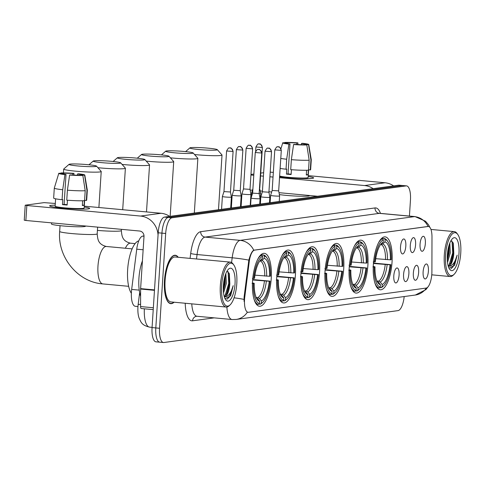 <?xml version="1.0" encoding="UTF-8"?>
<svg xmlns="http://www.w3.org/2000/svg" width="485" height="485" viewBox="0 0 485 485"><rect width="100%" height="100%" fill="white"/><g stroke="black" fill="none" stroke-linecap="round" stroke-linejoin="round"><path stroke-width="0.73" d="M295.401 275.225A26.572 9.221 95.3 0 0 288.514 250.042A26.572 9.221 95.3 0 0 276.711 277.772A26.572 9.221 95.3 0 0 283.604 302.955A26.572 9.221 95.3 0 0 295.401 275.225M367.885 265.35A26.572 9.221 95.3 0 0 360.992 240.166A26.572 9.221 95.3 0 0 349.188 267.896A26.572 9.221 95.3 0 0 356.081 293.079A26.572 9.221 95.3 0 0 367.885 265.35M343.726 268.642A26.572 9.221 95.3 0 0 336.832 243.458A26.572 9.221 95.3 0 0 325.029 271.188A26.572 9.221 95.3 0 0 331.922 296.371A26.572 9.221 95.3 0 0 343.726 268.642M319.566 271.933A26.572 9.221 95.3 0 0 312.673 246.75A26.572 9.221 95.3 0 0 300.87 274.48A26.572 9.221 95.3 0 0 307.763 299.663A26.572 9.221 95.3 0 0 319.566 271.933M271.242 278.517A26.572 9.221 95.3 0 0 264.349 253.334A26.572 9.221 95.3 0 0 252.552 281.064A26.572 9.221 95.3 0 0 259.445 306.247A26.572 9.221 95.3 0 0 271.242 278.517M392.044 262.058A26.572 9.221 95.3 0 0 385.151 236.874A26.572 9.221 95.3 0 0 373.347 264.604A26.572 9.221 95.3 0 0 380.24 289.787A26.572 9.221 95.3 0 0 392.044 262.058M410.298 245.477A7.518 2.607 -84.7 0 1 413.044 237.765A7.518 2.607 -84.7 0 1 415.584 244.761A7.518 2.607 -84.7 0 1 411.686 252.364A7.518 2.607 -84.7 0 1 410.298 245.477M400.525 246.81A7.518 2.607 -84.7 0 1 403.271 239.093A7.518 2.607 -84.7 0 1 405.818 246.089A7.518 2.607 -84.7 0 1 401.919 253.697A7.518 2.607 -84.7 0 1 400.525 246.81M420.065 244.149A7.518 2.607 -84.7 0 1 422.811 236.431A7.518 2.607 -84.7 0 1 425.357 243.428A7.518 2.607 -84.7 0 1 421.459 251.036A7.518 2.607 -84.7 0 1 420.065 244.149M413.347 273.152A7.518 2.607 -84.7 0 1 416.094 265.434A7.518 2.607 -84.7 0 1 418.64 272.431A7.518 2.607 -84.7 0 1 414.742 280.039A7.518 2.607 -84.7 0 1 413.347 273.152M403.581 274.48A7.518 2.607 -84.7 0 1 406.327 266.768A7.518 2.607 -84.7 0 1 408.867 273.758A7.518 2.607 -84.7 0 1 404.969 281.367A7.518 2.607 -84.7 0 1 403.581 274.48M393.808 275.813A7.518 2.607 -84.7 0 1 396.554 268.096A7.518 2.607 -84.7 0 1 399.1 275.092A7.518 2.607 -84.7 0 1 395.202 282.7A7.518 2.607 -84.7 0 1 393.808 275.813M423.12 271.818A7.518 2.607 -84.7 0 1 425.866 264.107A7.518 2.607 -84.7 0 1 428.407 271.097A7.518 2.607 -84.7 0 1 424.508 278.705A7.518 2.607 -84.7 0 1 423.12 271.818M431.905 271.618A13.538 4.698 -84.7 0 1 431.826 273.946A13.538 4.698 -84.7 0 1 426.194 288.066L248.435 312.279A13.538 4.698 -84.7 0 1 248.059 312.291A13.538 4.698 -84.7 0 1 244.767 297.111L249.205 261.894A13.538 4.698 -84.7 0 1 254.613 250.121L428.019 226.501A13.538 4.698 -84.7 0 1 428.394 226.489A13.538 4.698 -84.7 0 1 431.983 236.989L431.905 271.618M137.946 306.538L135.327 306.296A15.041 5.22 -84.7 0 1 131.671 289.43L136.74 249.181A15.041 5.22 -84.7 0 1 142.748 236.104L144.009 235.934M178.237 257.286A24.317 8.433 95.3 0 0 175.267 255.249A24.317 8.433 95.3 0 0 164.47 280.627A24.317 8.433 95.3 0 0 170.781 303.671A24.317 8.433 95.3 0 0 174.073 302.216M409.425 216.074L410.455 200.135A15.041 5.22 95.3 0 0 406.551 185.882L402.805 185.537A15.041 5.22 95.3 0 0 402.386 185.543L168.198 217.45A15.041 5.22 95.3 0 0 161.941 233.133L155.806 327.927A15.041 5.22 95.3 0 0 159.71 342.18A15.041 5.22 95.3 0 0 160.129 342.167M244.088 301.415L244.088 297.05L248.847 260.124C250.302 254.637 251.927 251.333 253.728 250.205L428.043 226.459A17.545 16.405 82.2 0 0 414.505 216.613A20.055 6.96 -84.7 0 1 415.069 216.595L379.955 213.339A20.055 6.96 95.3 0 0 379.391 213.351L205.076 237.098A20.055 6.96 95.3 0 0 197.062 254.54L196.504 258.978M247.974 312.237L247.362 312.195A17.545 16.405 82.2 0 1 236.165 319.439L415.336 295.032A17.545 16.405 -97.8 0 0 426.37 288.029M406.551 185.882A15.041 5.22 95.3 0 0 406.133 185.894L171.945 217.795A15.041 5.22 95.3 0 0 165.682 233.485L159.553 328.272A15.041 5.22 95.3 0 0 163.457 342.525A15.041 5.22 95.3 0 0 163.875 342.519L398.064 310.612A15.041 5.22 95.3 0 0 404.187 296.547M399.058 185.185A15.041 5.22 95.3 0 0 398.64 185.197L164.451 217.104A15.041 5.22 95.3 0 0 158.195 232.788L152.066 327.575A15.041 5.22 95.3 0 0 155.964 341.834L159.71 342.18A15.041 5.22 95.3 0 1 155.806 327.927L161.941 233.133A15.041 5.22 95.3 0 1 168.198 217.45L402.386 185.543A15.041 5.22 95.3 0 1 402.805 185.537L399.058 185.185M308.187 176.528A20.055 1.51 -176.3 0 1 313.437 178.11A20.055 1.51 -176.3 0 1 312.34 178.365A20.055 1.51 -176.3 0 1 279.584 176.807A20.055 1.51 -176.3 0 0 312.34 178.365A20.055 1.51 -176.3 0 0 313.625 177.922A20.055 1.51 -176.3 0 0 308.187 176.528M393.62 185.882A20.055 18.745 -97.8 0 0 385.023 182.766L308.248 175.643M373.159 188.671A20.055 18.745 -97.8 0 0 364.568 185.549L279.53 177.662M273.34 172.405L270.206 172.133M250.969 174.436L253.867 174.042M260.742 173.109L263.634 172.715M273.037 177.061L269.902 176.77M263.416 176.17L260.56 175.903M253.788 175.279L250.933 175.012M250.127 189.993L252.436 190.205M260.312 190.938L262.446 191.132M268.939 191.739L271.685 191.993M279.002 192.672L317.542 196.243M287.502 143.602L287.556 142.742A10.027 0.752 -176.3 0 1 296.814 143.02L296.717 144.518M301.415 144.688L301.494 143.451A10.027 0.752 -176.3 0 1 305.75 144.348A10.027 0.752 -176.3 0 1 305.689 144.421L305.665 144.821M308.624 169.786L308.12 177.565A14.538 1.091 -176.3 0 1 307.187 177.886A14.538 1.091 -176.3 0 1 292.976 177.68A14.538 1.091 -176.3 0 1 279.639 176.025M308.357 170.193L308.06 174.758A14.538 1.091 -176.3 0 1 307.381 174.891A14.538 1.091 -176.3 0 1 306.296 174.994L306.605 170.265M291.133 174.188A10.027 0.752 3.7 0 1 288.048 173.885L289.988 143.948L288.902 144.1L286.677 159.232L286.035 169.21L286.75 169.113L286.429 174.103A14.538 1.091 -176.3 0 0 291.109 174.539L291.424 169.702M309.472 195.497L309.46 195.685A17.048 1.279 -176.3 0 1 308.369 196.061A17.048 1.279 -176.3 0 1 279.348 194.564M308.545 169.78L310.285 169.944L310.927 159.965L308.569 144.688L305.689 144.421M301.494 143.451L302.579 143.305A13.034 0.982 -176.3 0 1 308.751 144.524L311.285 159.71A16.545 1.243 -176.3 0 1 311.285 159.735L310.636 169.714A16.545 1.243 -176.3 0 1 310.285 169.944M308.521 170.18A16.545 1.243 -176.3 0 1 290.715 169.647L291.364 159.668L293.583 144.53L294.668 144.384A10.027 0.752 -176.3 0 0 303.925 144.663L306.805 144.93L309.163 160.202L308.521 170.18M286.035 169.21A16.545 1.243 -176.3 0 1 280.13 168.404M311.285 159.735A16.545 1.243 -176.3 0 1 310.927 159.965M309.163 160.202A16.545 1.243 -176.3 0 1 291.364 159.668M286.677 159.232A16.545 1.243 -176.3 0 1 280.773 158.431M306.805 144.93A13.034 0.982 -176.3 0 1 293.583 144.53M288.902 144.1A13.034 0.982 -176.3 0 1 282.737 142.845A13.034 0.982 -176.3 0 1 282.913 142.711L285.78 143.136M289.988 143.948A10.027 0.752 -176.3 0 1 285.738 143.057A10.027 0.752 -176.3 0 1 285.792 142.978M287.556 142.742L284.677 142.475L284.562 142.869M284.677 142.475A13.034 0.982 -176.3 0 1 297.899 142.869L296.814 143.02M297.935 144.578L297.899 142.869M308.06 174.758L306.326 174.594M288.048 173.885L286.429 174.103M445.582 255.195A21.558 7.481 95.3 0 0 454.075 274.358A21.558 7.481 95.3 0 0 460.75 253.128A21.558 7.481 95.3 0 0 457.773 234.473A21.558 7.481 95.3 0 0 445.582 255.195M457.773 234.473L457.052 233.473A22.559 7.827 95.3 0 0 454.312 231.612A22.559 7.827 95.3 0 0 444.296 255.152A22.559 7.827 95.3 0 0 450.147 276.535A22.559 7.827 95.3 0 0 453.178 275.213L454.075 274.358M449.819 243.052L450.298 252.885L447.516 262.47M449.14 244.955L449.122 252.776L447.315 260.233M449.007 268.211L454.566 265.368L457.155 255.14C455.063 262.603 452.208 266.32 448.595 266.283A12.531 4.347 95.3 0 0 453.808 253.212L451.056 262.743L448.182 265.968M448.595 266.283L448.279 266.289M458.986 253.37A16.545 5.741 95.3 0 0 452.487 238.644A16.545 5.741 95.3 0 0 447.346 254.952A16.545 5.741 95.3 0 0 449.643 269.284A16.545 5.741 95.3 0 0 458.986 253.37M453.808 253.212L453.317 243.318L450.983 240.621M457.155 255.14L453.081 266.756L450.826 268.842M452.014 241.009L452.711 252.891L448.94 265.501M448.298 248.126L447.261 257.062M453.02 242.506L453.299 252.946L450.529 263.646M448.837 245.956L448.619 252.509L447.273 259.317M190.708 147.658A13.786 1.037 3.7 0 0 189.865 147.889A13.786 1.037 3.7 0 0 200.572 149.677A13.786 1.037 3.7 0 0 216.456 150.047A13.786 1.037 3.7 0 0 217.304 149.665A13.786 1.037 3.7 0 0 205.567 147.955A13.786 1.037 3.7 0 0 190.708 147.658M217.304 149.665L221.972 154.945A18.8 1.413 -176.3 0 1 222.021 155.054A18.8 1.413 -176.3 0 1 220.814 155.473A18.8 1.413 -176.3 0 1 194.546 154.539M381.75 238.274L384.235 238.505L385.102 239.596A23.862 8.281 95.3 0 1 387.794 241.536A23.862 8.281 95.3 0 1 391.207 259.699L390.389 259.815A21.558 7.481 95.3 0 0 384.957 241.906L382.683 243.991L380.598 244.537M375.742 258.699L390.389 259.815M373.462 263.076L390.88 264.689A23.862 8.281 95.3 0 1 383.696 285.689L382.804 286.544A24.868 8.627 95.3 0 1 381.046 287.744L379.688 287.617M374.796 282.652A24.868 8.627 95.3 0 0 379.288 287.981L380.288 287.065A23.862 8.281 95.3 0 1 374.19 266.962L372.898 266.926M377.16 287.787L379.288 287.981M373.22 261.936L374.511 261.973A23.862 8.281 95.3 0 1 383.344 239.839L382.471 238.747A24.868 8.627 95.3 0 0 378.482 242.888M382.471 238.747L381.368 238.644M387.794 241.536L387.072 240.536A24.868 8.627 95.3 0 0 384.235 238.505M374.19 266.962L375.002 266.853A21.558 7.481 95.3 0 0 378.094 283.022A21.558 7.481 95.3 0 0 380.434 284.756L380.288 287.065M383.344 239.839L383.192 242.148A21.558 7.481 95.3 0 0 381.792 243.137A21.558 7.481 95.3 0 0 375.323 261.864L374.511 261.973M384.957 241.906L385.102 239.596M380.434 284.756L378.458 282.282L376.851 281.391M373.25 266.465L375.002 266.853M380.676 244.422L383.192 242.148M381.046 287.744L382.053 286.829A23.862 8.281 95.3 0 0 383.696 285.689M382.053 286.829L382.198 284.519A21.558 7.481 95.3 0 0 390.067 264.798L390.88 264.689M376.984 280.997L378.615 281.148L380.222 282.04L382.198 284.519M390.067 264.798L373.426 263.5M166.549 150.95A13.786 1.037 3.7 0 0 165.706 151.181A13.786 1.037 3.7 0 0 176.413 152.969A13.786 1.037 3.7 0 0 192.296 153.339A13.786 1.037 3.7 0 0 193.145 152.957A13.786 1.037 3.7 0 0 181.408 151.247A13.786 1.037 3.7 0 0 166.549 150.95M193.145 152.957L197.813 158.237A18.8 1.413 -176.3 0 1 197.862 158.346A18.8 1.413 -176.3 0 1 196.655 158.765A18.8 1.413 -176.3 0 1 170.387 157.831M357.591 241.566L360.076 241.797L360.943 242.888A23.862 8.281 95.3 0 1 363.635 244.828A23.862 8.281 95.3 0 1 367.048 262.991L366.23 263.1A21.558 7.481 95.3 0 0 360.798 245.198L358.524 247.277L356.439 247.829M351.583 261.991L366.23 263.1M349.303 266.368L366.721 267.981A23.862 8.281 95.3 0 1 359.537 288.981L358.645 289.836A24.868 8.627 95.3 0 1 356.887 291.036L355.529 290.909M350.637 285.944A24.868 8.627 95.3 0 0 355.123 291.273L356.129 290.357A23.862 8.281 95.3 0 1 350.024 270.254L348.733 270.218M353.001 291.079L355.123 291.273M349.061 265.228L350.352 265.265A23.862 8.281 95.3 0 1 359.179 243.13L358.312 242.039A24.868 8.627 95.3 0 0 354.323 246.18M358.312 242.039L357.209 241.936M363.635 244.828L362.913 243.828A24.868 8.627 95.3 0 0 360.076 241.797M350.024 270.254L350.843 270.145A21.558 7.481 95.3 0 0 353.929 286.314A21.558 7.481 95.3 0 0 356.275 288.048L356.129 290.357M359.179 243.13L359.033 245.434A21.558 7.481 95.3 0 0 357.633 246.422A21.558 7.481 95.3 0 0 351.164 265.156L350.352 265.265M360.798 245.198L360.943 242.888M356.275 288.048L354.299 285.574L352.692 284.683M349.091 269.757L350.843 270.145M356.517 247.714L359.033 245.434M356.887 291.036L357.894 290.121A23.862 8.281 95.3 0 0 359.537 288.981M357.894 290.121L358.039 287.811A21.558 7.481 95.3 0 0 365.908 268.09L366.721 267.981M352.825 284.289L354.456 284.44L356.063 285.332L358.039 287.811M365.908 268.09L349.267 266.792M142.384 154.242A13.786 1.037 3.7 0 0 141.547 154.472A13.786 1.037 3.7 0 0 152.254 156.255A13.786 1.037 3.7 0 0 168.137 156.631A13.786 1.037 3.7 0 0 168.986 156.243A13.786 1.037 3.7 0 0 157.249 154.533A13.786 1.037 3.7 0 0 142.384 154.242M168.986 156.243L173.654 161.529A18.8 1.413 -176.3 0 1 173.703 161.638A18.8 1.413 -176.3 0 1 172.496 162.057A18.8 1.413 -176.3 0 1 146.227 161.117M333.431 244.858L335.911 245.089L336.784 246.18A23.862 8.281 95.3 0 1 339.476 248.12A23.862 8.281 95.3 0 1 342.883 266.283L342.07 266.392A21.558 7.481 95.3 0 0 336.638 248.49L334.365 250.569L332.274 251.121M327.423 265.283L342.07 266.392M325.144 269.66L342.562 271.273A23.862 8.281 95.3 0 1 335.377 292.273L334.486 293.128A24.868 8.627 95.3 0 1 332.728 294.328L331.37 294.201M326.478 289.236A24.868 8.627 95.3 0 0 330.964 294.565L331.97 293.649A23.862 8.281 95.3 0 1 325.865 273.546L324.574 273.51M328.842 294.371L330.964 294.565M324.901 268.52L326.193 268.557A23.862 8.281 95.3 0 1 335.02 246.416L334.153 245.331A24.868 8.627 95.3 0 0 330.164 249.472M334.153 245.331L333.049 245.228M339.476 248.12L338.754 247.12A24.868 8.627 95.3 0 0 335.911 245.089M325.865 273.546L326.684 273.437A21.558 7.481 95.3 0 0 329.77 289.6A21.558 7.481 95.3 0 0 332.116 291.339L331.97 293.649M335.02 246.416L334.874 248.726A21.558 7.481 95.3 0 0 333.474 249.714A21.558 7.481 95.3 0 0 327.005 268.447L326.193 268.557M336.638 248.49L336.784 246.18M332.116 291.339L330.139 288.866L328.533 287.975M324.932 273.049L326.684 273.437M332.358 251.006L334.874 248.726M332.728 294.328L333.728 293.413A23.862 8.281 95.3 0 0 335.377 292.273M333.728 293.413L333.88 291.103A21.558 7.481 95.3 0 0 341.749 271.382L342.562 271.273M328.666 287.581L330.297 287.732L331.904 288.623L333.88 291.103M341.749 271.382L325.108 270.084M118.225 157.534A13.786 1.037 3.7 0 0 117.388 157.764A13.786 1.037 3.7 0 0 128.095 159.547A13.786 1.037 3.7 0 0 143.978 159.923A13.786 1.037 3.7 0 0 144.827 159.535A13.786 1.037 3.7 0 0 133.09 157.825A13.786 1.037 3.7 0 0 118.225 157.534M144.827 159.535L149.495 164.821A18.8 1.413 -176.3 0 1 149.544 164.93A18.8 1.413 -176.3 0 1 148.337 165.343A18.8 1.413 -176.3 0 1 122.068 164.409M309.272 248.15L311.752 248.381L312.625 249.472A23.862 8.281 95.3 0 1 315.317 251.412A23.862 8.281 95.3 0 1 318.724 269.575L317.911 269.684A21.558 7.481 95.3 0 0 312.479 251.782L310.206 253.861L308.114 254.413M303.264 268.569L317.911 269.684M300.985 272.952L318.403 274.565A23.862 8.281 95.3 0 1 311.218 295.565L310.327 296.42A24.868 8.627 95.3 0 1 308.569 297.62L307.205 297.493M302.319 292.528A24.868 8.627 95.3 0 0 306.805 297.857L307.811 296.941A23.862 8.281 95.3 0 1 301.706 276.838L300.415 276.802M304.683 297.663L306.805 297.857M300.742 271.812L302.034 271.849A23.862 8.281 95.3 0 1 310.861 249.708L309.994 248.623A24.868 8.627 95.3 0 0 306.005 252.758M309.994 248.623L308.89 248.52M315.317 251.412L314.589 250.412A24.868 8.627 95.3 0 0 311.752 248.381M301.706 276.838L302.525 276.729A21.558 7.481 95.3 0 0 305.611 292.892A21.558 7.481 95.3 0 0 307.957 294.631L307.811 296.941M310.861 249.708L310.715 252.018A21.558 7.481 95.3 0 0 309.315 253.006A21.558 7.481 95.3 0 0 302.846 271.739L302.034 271.849M312.479 251.782L312.625 249.472M307.957 294.631L305.98 292.158L304.374 291.267M300.773 276.341L302.525 276.729M308.199 254.298L310.715 252.018M308.569 297.62L309.569 296.699A23.862 8.281 95.3 0 0 311.218 295.565M309.569 296.699L309.721 294.395A21.558 7.481 95.3 0 0 317.59 274.674L318.403 274.565M304.507 290.873L306.138 291.024L307.745 291.915L309.721 294.395M317.59 274.674L300.949 273.376M94.066 160.826A13.786 1.037 3.7 0 0 93.229 161.056A13.786 1.037 3.7 0 0 103.935 162.839A13.786 1.037 3.7 0 0 119.819 163.215A13.786 1.037 3.7 0 0 120.668 162.827A13.786 1.037 3.7 0 0 108.931 161.117A13.786 1.037 3.7 0 0 94.066 160.826M120.668 162.827L125.336 168.113A18.8 1.413 -176.3 0 1 125.385 168.222A18.8 1.413 -176.3 0 1 124.178 168.635A18.8 1.413 -176.3 0 1 97.909 167.701M285.113 251.442L287.593 251.673L288.466 252.764A23.862 8.281 95.3 0 1 291.158 254.704A23.862 8.281 95.3 0 1 294.565 272.867L293.752 272.976A21.558 7.481 95.3 0 0 288.314 255.074L286.047 257.153L283.955 257.699M279.105 271.861L293.752 272.976M276.826 276.244L294.243 277.856A23.862 8.281 95.3 0 1 287.059 298.857L286.168 299.712A24.868 8.627 95.3 0 1 284.41 300.906L283.046 300.785M278.16 295.82A24.868 8.627 95.3 0 0 282.646 301.149L283.646 300.233A23.862 8.281 95.3 0 1 277.547 280.13L276.256 280.087M280.524 300.955L282.646 301.149M276.583 275.104L277.869 275.14A23.862 8.281 95.3 0 1 286.702 253L285.829 251.915A24.868 8.627 95.3 0 0 281.846 256.05M285.829 251.915L284.731 251.812M291.158 254.704L290.43 253.703A24.868 8.627 95.3 0 0 287.593 251.673M277.547 280.13L278.366 280.015A21.558 7.481 95.3 0 0 281.452 296.183A21.558 7.481 95.3 0 0 283.798 297.923L283.646 300.233M286.702 253L286.556 255.31A21.558 7.481 95.3 0 0 285.15 256.298A21.558 7.481 95.3 0 0 278.687 275.031L277.869 275.14M288.314 255.074L288.466 252.764M283.798 297.923L281.821 295.45L280.215 294.559M276.614 279.633L278.366 280.015M284.04 257.59L286.556 255.31M284.41 300.906L285.41 299.991A23.862 8.281 95.3 0 0 287.059 298.857M285.41 299.991L285.562 297.681A21.558 7.481 95.3 0 0 293.425 277.966L294.243 277.856M280.348 294.165L281.979 294.316L283.586 295.207L285.562 297.681M293.425 277.966L276.789 276.668M69.907 164.118A13.786 1.037 3.7 0 0 69.07 164.342A13.786 1.037 3.7 0 0 79.776 166.131A13.786 1.037 3.7 0 0 95.66 166.507A13.786 1.037 3.7 0 0 96.509 166.119A13.786 1.037 3.7 0 0 84.766 164.409A13.786 1.037 3.7 0 0 69.907 164.118M96.509 166.119L101.177 171.405A18.8 1.413 -176.3 0 1 101.219 171.514A18.8 1.413 -176.3 0 1 100.019 171.926A18.8 1.413 -176.3 0 1 79.055 171.472A18.8 1.413 -176.3 0 1 63.699 169.083A18.8 1.413 -176.3 0 1 63.759 168.98L69.07 164.342M260.954 254.734L263.434 254.964L264.307 256.056A23.862 8.281 95.3 0 1 266.992 257.996A23.862 8.281 95.3 0 1 270.406 276.159L269.593 276.268A21.558 7.481 95.3 0 0 264.155 258.359L261.888 260.445L259.796 260.991M254.946 275.153L269.593 276.268M252.667 279.536L270.084 281.148A23.862 8.281 95.3 0 1 262.9 302.149L262.003 302.998A24.868 8.627 95.3 0 1 260.251 304.198L258.887 304.071M138.783 240.863A27.572 9.567 95.3 0 0 127.658 269.557A27.572 9.567 95.3 0 0 131.362 293.267M254.001 299.112A24.868 8.627 95.3 0 0 258.487 304.441L259.487 303.525A23.862 8.281 95.3 0 1 253.388 283.422L252.097 283.379M256.365 304.24L258.487 304.441M252.418 278.39L253.71 278.432A23.862 8.281 95.3 0 1 262.543 256.292L261.67 255.201A24.868 8.627 95.3 0 0 257.687 259.342M261.67 255.201L260.572 255.104M266.992 257.996L266.271 256.989A24.868 8.627 95.3 0 0 263.434 254.964M253.388 283.422L254.207 283.307A21.558 7.481 95.3 0 0 257.292 299.475A21.558 7.481 95.3 0 0 259.639 301.215L259.487 303.525M262.543 256.292L262.397 258.602A21.558 7.481 95.3 0 0 260.991 259.59A21.558 7.481 95.3 0 0 254.528 278.317L253.71 278.432M264.155 258.359L264.307 256.056M259.639 301.215L257.662 298.736L256.056 297.845M252.455 282.925L254.207 283.307M259.881 260.881L262.397 258.602M260.251 304.198L261.251 303.283A23.862 8.281 95.3 0 0 262.9 302.149M261.251 303.283L261.403 300.973A21.558 7.481 95.3 0 0 269.266 281.258L270.084 281.148M256.189 297.457L257.82 297.608L259.426 298.499L261.403 300.973M269.266 281.258L252.63 279.96M259.154 193.242A4.51 0.34 3.7 0 0 260.415 193.188A4.51 0.34 3.7 0 0 260.706 193.091A4.51 0.34 3.7 0 0 260.706 193.085L259.487 188.101M252.921 188.695L251.703 192.503A4.51 0.34 3.7 0 0 251.697 192.509A4.51 0.34 3.7 0 0 252.655 192.781M252.424 148.81L252.63 148.743C249.963 142.881 249.72 146.24 249.648 145.282L248.938 145.3A3.262 3.049 -97.8 0 1 249.593 145.288A3.262 3.049 82.2 0 1 252.424 148.81L246.131 148.319L243.5 188.932L241.93 193.83A4.51 0.34 3.7 0 0 241.93 193.836A4.51 0.34 3.7 0 0 244.846 194.346A4.51 0.34 3.7 0 0 250.648 194.521A4.51 0.34 3.7 0 0 250.933 194.418A4.51 0.34 3.7 0 0 250.933 194.412L250.005 189.344M243.5 188.932L250.005 189.35L252.63 148.743M235.073 195.673A4.51 0.34 3.7 0 0 240.875 195.849A4.51 0.34 3.7 0 0 241.166 195.752A4.51 0.34 3.7 0 0 241.166 195.746L240.239 190.678L233.734 190.259L232.163 195.164A4.51 0.34 3.7 0 0 232.157 195.17A4.51 0.34 3.7 0 0 235.073 195.673M233.734 190.253L236.359 149.653L242.864 150.071C240.196 144.209 239.948 147.573 239.875 146.615L239.172 146.634A3.262 3.049 -97.8 0 1 239.82 146.622A3.262 3.049 82.2 0 1 242.652 150.144M221.56 209.32L222.391 196.498A4.51 0.34 3.7 0 0 222.391 196.498A4.51 0.34 3.7 0 0 225.307 197.007A4.51 0.34 3.7 0 0 231.109 197.183A4.51 0.34 3.7 0 0 231.393 197.08A4.51 0.34 3.7 0 0 231.393 197.074L230.466 192.005L223.967 191.587M273.516 195.885A4.51 0.34 3.7 0 0 279.318 196.061A4.51 0.34 3.7 0 0 279.602 195.958A4.51 0.34 3.7 0 0 279.602 195.952L278.675 190.884L272.176 190.466L270.6 195.37A4.51 0.34 3.7 0 0 270.6 195.376A4.51 0.34 3.7 0 0 273.516 195.885M263.743 197.213A4.51 0.34 3.7 0 0 269.545 197.389A4.51 0.34 3.7 0 0 269.836 197.292A4.51 0.34 3.7 0 0 269.836 197.286L268.908 192.218L262.403 191.799L260.833 196.704A4.51 0.34 3.7 0 0 260.827 196.71A4.51 0.34 3.7 0 0 263.743 197.213M253.976 198.547A4.51 0.34 3.7 0 0 259.778 198.723A4.51 0.34 3.7 0 0 260.063 198.62A4.51 0.34 3.7 0 0 260.063 198.614L259.135 193.545L252.63 193.133L251.06 198.032A4.51 0.34 3.7 0 0 251.06 198.038A4.51 0.34 3.7 0 0 253.976 198.547M50.925 205.404A20.055 1.51 -176.3 0 1 55.211 205.161A20.055 1.51 -176.3 0 0 50.925 205.404A20.055 1.51 -176.3 0 0 49.797 206.052A20.055 1.51 -176.3 0 0 67.318 208.489A20.055 1.51 -176.3 0 0 88.379 208.877A20.055 1.51 -176.3 0 1 66.021 208.392A20.055 1.51 -176.3 0 1 49.64 205.846A20.055 1.51 -176.3 0 1 50.925 205.404M84.226 207.04A20.055 1.51 -176.3 0 1 89.482 208.617A20.055 1.51 -176.3 0 1 88.379 208.877A20.055 1.51 -176.3 0 0 89.664 208.435A20.055 1.51 -176.3 0 0 84.226 207.04M169.659 216.395A20.055 18.745 -97.8 0 0 161.062 213.273L84.287 206.155M158.049 235.025A20.055 18.745 -97.8 0 0 140.608 216.061L26.839 205.507L25.869 220.475L139.644 231.03A5.014 4.686 82.2 0 1 144.003 236.45L140.626 288.617L154.497 289.903M55.32 203.47L44.068 202.627L25.378 205.173L26.839 205.507M25.869 220.475L24.25 220.196L25.22 205.228M153.224 309.624L141.305 308.521A2.504 0.867 -84.7 0 1 141.238 308.521A2.504 0.867 -84.7 0 1 140.571 306.575L140.614 289.048A2.504 0.867 -84.7 0 1 140.626 288.617M63.541 174.109L63.596 173.248A10.027 0.752 -176.3 0 1 72.853 173.527L72.756 175.024M77.454 175.2L77.539 173.963A10.027 0.752 -176.3 0 1 81.789 174.861A10.027 0.752 -176.3 0 1 81.729 174.933L81.704 175.334M84.663 200.299L84.16 208.077A14.538 1.091 -176.3 0 1 83.232 208.398A14.538 1.091 -176.3 0 1 67.021 208.047A14.538 1.091 -176.3 0 1 55.144 206.198L55.623 198.808M84.396 200.705L84.099 205.264A14.538 1.091 -176.3 0 1 83.426 205.404A14.538 1.091 -176.3 0 1 82.341 205.507L82.644 200.778M67.172 204.7A10.027 0.752 3.7 0 1 64.093 204.391L66.027 174.461L64.942 174.606L62.723 189.744L62.074 199.723L62.789 199.626L62.468 204.615A14.538 1.091 -176.3 0 0 67.148 205.046L67.463 200.214M85.512 226.01L85.499 226.198A17.048 1.279 -176.3 0 1 84.408 226.574A17.048 1.279 -176.3 0 1 65.402 226.162A17.048 1.279 -176.3 0 1 51.483 223.997L51.556 222.857M84.584 200.293L86.324 200.45L86.967 190.478L84.608 175.2L81.729 174.933M77.539 173.963L78.625 173.818A13.034 0.982 -176.3 0 1 84.79 175.036L87.324 190.223A16.545 1.243 -176.3 0 1 87.324 190.247L86.676 200.226A16.545 1.243 -176.3 0 1 86.324 200.45M84.56 200.693A16.545 1.243 -176.3 0 1 66.754 200.16L67.403 190.181L69.622 175.043L70.707 174.897A10.027 0.752 -176.3 0 0 79.964 175.176L82.844 175.443L85.202 190.714L84.56 200.693M62.074 199.723A16.545 1.243 -176.3 0 1 53.659 198.086L54.302 188.113A16.545 1.243 -176.3 0 1 54.308 188.089L58.776 173.351A13.034 0.982 -176.3 0 1 58.952 173.224L61.825 173.648M87.324 190.247A16.545 1.243 -176.3 0 1 86.967 190.478M85.202 190.714A16.545 1.243 -176.3 0 1 67.403 190.181M62.723 189.744A16.545 1.243 -176.3 0 1 54.302 188.113M82.844 175.443A13.034 0.982 -176.3 0 1 69.622 175.043M64.942 174.606A13.034 0.982 -176.3 0 1 58.776 173.351M66.027 174.461A10.027 0.752 -176.3 0 1 61.777 173.563A10.027 0.752 -176.3 0 1 61.831 173.491M63.596 173.248L60.716 172.981L60.601 173.375M60.716 172.981A13.034 0.982 -176.3 0 1 73.938 173.381L72.853 173.527M73.975 175.091L73.938 173.381M84.099 205.264L82.365 205.106M64.093 204.391L62.468 204.615M221.627 285.701A21.558 7.481 95.3 0 0 230.114 304.871A21.558 7.481 95.3 0 0 236.789 283.64A21.558 7.481 95.3 0 0 233.812 264.986A21.558 7.481 95.3 0 0 221.627 285.701M233.812 264.986L233.091 263.979A22.559 7.827 95.3 0 0 230.357 262.118A22.559 7.827 95.3 0 0 220.335 285.665A22.559 7.827 95.3 0 0 226.186 307.047A22.559 7.827 95.3 0 0 229.217 305.72L230.114 304.871M230.357 262.118L175.109 256.995A22.559 7.827 95.3 0 0 165.088 280.542A22.559 7.827 95.3 0 0 170.938 301.925L226.186 307.047M178.001 257.262A24.062 8.348 95.3 0 0 175.249 255.498A24.062 8.348 95.3 0 0 164.56 280.615A24.062 8.348 95.3 0 0 170.799 303.422A24.062 8.348 95.3 0 0 173.83 302.191M142.42 260.912A25.068 8.7 95.3 0 0 138.922 278.317A25.068 8.7 95.3 0 0 140.595 296.317M225.858 273.558L226.337 283.398L223.555 292.976M225.179 275.462L225.167 283.288L223.355 290.745M225.052 298.724L230.605 295.874L233.194 285.647C231.102 293.116 228.247 296.832 224.634 296.796A12.531 4.347 95.3 0 0 229.848 283.719L227.095 293.249L224.222 296.474M224.634 296.796L224.319 296.802M235.025 283.877A16.545 5.741 95.3 0 0 228.526 269.157A16.545 5.741 95.3 0 0 223.385 285.465A16.545 5.741 95.3 0 0 225.683 299.797A16.545 5.741 95.3 0 0 235.025 283.877M229.848 283.719L229.356 273.825L227.022 271.133M233.194 285.647L229.126 297.269L226.865 299.354M228.053 271.521L228.75 283.404L224.979 296.014M224.337 278.632L223.3 287.575M229.059 273.019L229.338 283.452L226.568 294.152M224.876 276.468L224.658 283.022L223.312 289.83M428.019 226.501L427.558 226.459M254.613 250.121L254.152 250.078M249.205 261.894L248.526 261.827M244.767 297.111L244.088 297.05M144.009 236.219L142.748 236.104M143.142 249.775L136.74 249.181M139.231 290.133L131.671 289.43M214.182 317.863L192.551 320.809A5.014 4.686 82.2 0 1 196.552 316.275L196.989 316.268A20.055 6.96 95.3 0 1 191.763 303.852M192.551 320.809A25.068 8.7 -84.7 0 1 185.221 303.246M236.165 319.439L232.109 319.524A20.055 6.96 -84.7 0 1 226.871 307.023M253.728 250.205A17.545 16.405 -97.8 0 0 240.19 240.36L414.505 216.613L379.391 213.351A5.014 4.686 82.2 0 1 375.032 207.932A25.068 8.7 -84.7 0 1 380.47 213.388M248.847 260.124A17.545 1.546 -172.8 0 0 232.176 257.796A20.055 6.96 -84.7 0 1 240.19 240.36L205.076 237.098A5.014 4.686 82.2 0 1 200.717 231.678L375.032 207.932M231.581 262.531L232.176 257.796L197.062 254.54A5.014 0.443 7.2 0 1 190.702 253.473A25.068 8.7 -84.7 0 1 200.717 231.678M243.985 299.378A17.545 1.546 -172.8 0 0 234.079 297.802M190.084 258.384L190.702 253.473M159.553 328.272L152.066 327.575M406.133 185.894L398.64 185.197M171.945 217.795L164.451 217.104M165.682 233.485L158.195 232.788M140.577 304.386A10.027 0.885 -172.8 0 0 138.14 304.653L139.644 292.685M144.354 308.812A20.055 6.96 95.3 0 0 149.598 327.139L152.078 327.363M364.568 185.549L385.023 182.766M385.545 259.608A18.551 6.438 95.3 0 0 380.98 244.573M377.294 281.67A19.285 6.693 95.3 0 0 378.458 282.282M387.46 259.724A19.285 6.693 95.3 0 0 382.683 243.991M380.222 282.04A19.285 6.693 95.3 0 0 387.139 264.713M378.615 281.148A18.551 6.438 95.3 0 0 385.223 264.598M361.386 262.9A18.551 6.438 95.3 0 0 356.821 247.865M353.135 284.962A19.285 6.693 95.3 0 0 354.299 285.574M363.301 263.015A19.285 6.693 95.3 0 0 358.524 247.277M356.063 285.332A19.285 6.693 95.3 0 0 362.974 268.005M354.456 284.44A18.551 6.438 95.3 0 0 361.058 267.884M337.227 266.186A18.551 6.438 95.3 0 0 332.661 251.157M328.975 288.248A19.285 6.693 95.3 0 0 330.139 288.866M339.142 266.307A19.285 6.693 95.3 0 0 334.365 250.569M331.904 288.623A19.285 6.693 95.3 0 0 338.815 271.297M330.297 287.732A18.551 6.438 95.3 0 0 336.899 271.176M313.067 269.478A18.551 6.438 95.3 0 0 308.502 254.443M304.816 291.54A19.285 6.693 95.3 0 0 305.98 292.158M314.983 269.599A19.285 6.693 95.3 0 0 310.206 253.861M307.745 291.915A19.285 6.693 95.3 0 0 314.656 274.589M306.138 291.024A18.551 6.438 95.3 0 0 312.74 274.468M97.412 230.399A18.8 1.413 3.7 0 0 120.147 230.999A18.8 1.413 3.7 0 0 121.347 230.581C121.887 236.383 122.353 241.087 130.477 243.185A18.8 6.523 -84.7 0 0 129.956 243.197A18.8 6.523 -84.7 0 0 125.379 248.247M288.902 272.77A18.551 6.438 95.3 0 0 284.343 257.735M280.651 294.831A19.285 6.693 95.3 0 0 281.821 295.45M290.818 272.891A19.285 6.693 95.3 0 0 286.047 257.153M283.586 295.207A19.285 6.693 95.3 0 0 290.497 277.881M281.979 294.316A18.551 6.438 95.3 0 0 288.581 277.76M95.988 234.285A18.8 1.413 3.7 0 0 97.188 233.873C97.727 239.675 98.194 244.379 106.318 246.477A18.8 6.523 -84.7 0 0 105.797 246.489A18.8 6.523 -84.7 0 0 97.97 266.101A18.8 6.523 -84.7 0 0 102.85 283.919C77.679 282.173 57.382 257.02 59.667 231.448A18.8 1.413 3.7 0 0 75.023 233.837A18.8 1.413 3.7 0 0 95.988 234.285M264.743 276.062A18.551 6.438 95.3 0 0 260.184 261.027M256.492 298.123A19.285 6.693 95.3 0 0 257.662 298.736M266.659 276.183A19.285 6.693 95.3 0 0 261.888 260.445M259.426 298.499A19.285 6.693 95.3 0 0 266.338 281.173M257.82 297.608A18.551 6.438 95.3 0 0 264.422 281.051M262.191 147.482L262.403 147.41C259.736 141.547 259.487 144.912 259.414 143.954L258.711 143.972A3.262 3.049 -97.8 0 1 259.36 143.954A3.262 3.049 82.2 0 1 262.191 147.482L255.898 146.991L255.625 151.217M232.885 151.472L233.091 151.405C230.423 145.542 230.181 148.907 230.108 147.943L229.399 147.961A3.262 3.049 -97.8 0 1 230.054 147.949A3.262 3.049 82.2 0 1 232.885 151.472L226.592 150.98L223.961 191.593M281.094 150.356L281.3 150.283C278.632 144.421 278.39 147.786 278.317 146.822L277.608 146.84A3.262 3.049 -97.8 0 1 278.263 146.828A3.262 3.049 82.2 0 1 281.094 150.356L274.801 149.859L272.17 190.472M271.321 151.684L271.533 151.611C268.866 145.749 268.617 149.113 268.544 148.155L267.841 148.174A3.262 3.049 -97.8 0 1 268.49 148.161A3.262 3.049 82.2 0 1 271.321 151.684L265.028 151.193L262.403 191.799M261.554 153.017L261.761 152.945C259.093 147.082 258.851 150.447 258.778 149.483L258.068 149.501A3.262 3.049 -97.8 0 1 258.723 149.489A3.262 3.049 82.2 0 1 261.554 153.017L255.262 152.52L252.63 193.133M140.608 216.061L161.062 213.273M154.472 290.333L140.614 289.048M140.571 306.575L153.345 307.763M248.059 312.291L247.611 312.249M429.977 227.532L428.467 224.719L425.515 221.239L415.069 216.595M428.528 286.192L425.915 289.624L415.336 295.032M163.457 342.525L159.71 342.18M232.109 319.524L196.989 316.268M379.955 213.339L379.391 213.351M149.598 327.139C141.565 325.192 141.177 322.313 139.219 318.433C138.128 315.62 137.691 311.813 137.916 306.999L138.14 304.653M282.737 142.845L280.979 148.64M431.759 274.831L450.147 276.535M430.947 229.441L454.312 231.612M189.865 147.889L185.603 151.617M218.48 209.738L222.021 155.054M165.706 151.181L161.444 154.903M194.321 213.03L197.862 158.346M141.547 154.472L137.285 158.195M170.162 216.322L173.703 161.638M117.388 157.764L113.126 161.487M146.5 211.927L149.544 164.93M93.229 161.056L88.961 164.779M121.347 230.581L121.432 229.338M122.699 209.714L125.385 168.222M135.109 243.615L130.477 243.185M59.667 231.448L60.043 225.67M63.45 172.921L63.699 169.083M128.652 286.314L102.85 283.919M97.188 233.873L97.624 227.132M98.891 207.507L101.219 171.514M132.126 248.872L106.318 246.477M251.412 196.934L251.697 192.509M259.99 204.088L260.706 193.091M262.403 147.41L259.778 188.016M255.898 146.991C257.341 144.403 258.281 143.396 258.711 143.972M241.1 206.658L241.93 193.836M250.224 205.416L250.933 194.418M246.131 148.319C247.574 145.736 248.514 144.73 248.938 145.3M231.333 207.992L232.157 195.17M240.457 206.749L241.166 195.752M242.864 150.071L240.239 190.678M236.359 149.653C237.808 147.064 238.741 146.058 239.172 146.634M230.684 208.077L231.393 197.08M223.961 191.587L222.391 196.492M233.091 151.405L230.466 192.012M226.592 150.98C228.035 148.398 228.975 147.391 229.399 147.961M270.127 202.706L270.6 195.376M279.251 201.463L279.602 195.958M281.3 150.283L278.675 190.89M274.801 149.859C276.244 147.276 277.184 146.27 277.608 146.84M260.354 204.033L260.827 196.71M269.478 202.791L269.836 197.292M271.533 151.611L268.908 192.224M265.028 151.193C266.471 148.604 267.411 147.598 267.841 148.174M250.587 205.367L251.06 198.038M259.711 204.124L260.063 198.62M261.761 152.945L259.135 193.551M255.262 152.52C256.704 149.938 257.644 148.931 258.068 149.501M141.238 308.521L153.224 309.63M169.598 303.313L170.799 303.422M174.042 255.389L175.249 255.498"/></g></svg>
